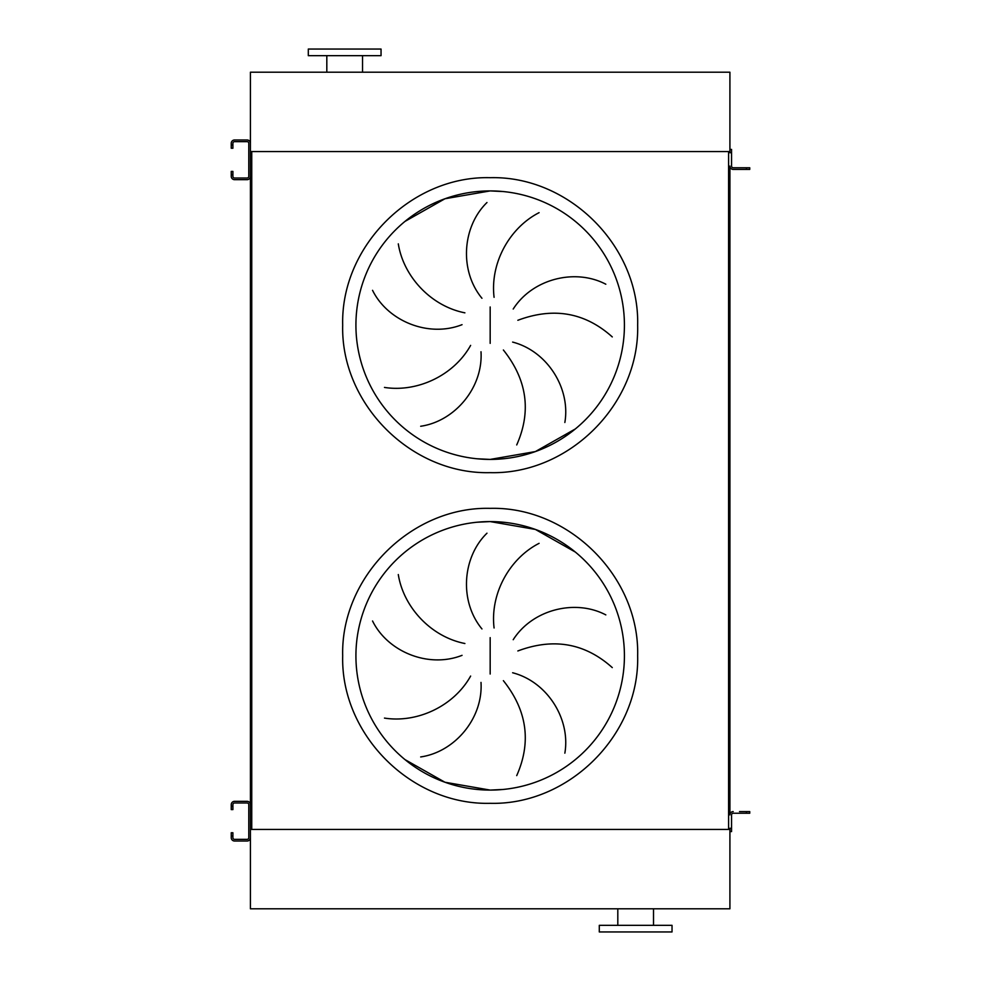 <?xml version="1.0" encoding="UTF-8"?>
<svg xmlns="http://www.w3.org/2000/svg" width="981" height="981" viewBox="0 0 981 981"><rect width="100%" height="100%" fill="white"/><g stroke="black" fill="none" stroke-linecap="round" stroke-linejoin="round"><path stroke-width="1.47" d="M477.011 458.765L490.169 459.415A134.25 134.25 0 0 0 624.419 325.165A134.25 134.25 0 0 0 490.169 190.915L444.945 198.763L405.006 221.387M398.298 243.864C403.449 276.274 430.684 306.084 464.896 312.841M462.051 324.674C428.489 337.893 387.716 321.143 372.547 290.315M384.466 387.421C416.876 392.535 453.639 375.833 470.635 345.386M481.009 351.75C483.216 387.753 454.694 421.364 420.677 426.257M481.953 298.273C458.998 270.437 462.333 226.488 486.968 202.527M490.169 190.915A134.25 134.25 0 0 0 355.919 325.165A134.25 134.25 0 0 0 490.169 459.415L535.393 451.567L575.344 428.942L535.393 451.567L490.169 459.415A134.25 134.25 0 0 0 624.419 325.165A134.25 134.25 0 0 0 490.169 190.915L503.327 191.553L490.169 190.915M405.006 759.613L444.945 782.237L490.169 790.085A134.25 134.25 0 0 0 624.419 655.835A134.25 134.25 0 0 0 490.169 521.585L477.011 522.235M398.298 574.547C403.449 606.945 430.684 636.755 464.896 643.511M462.051 655.345C428.489 668.564 387.716 651.825 372.547 620.985M384.466 718.092C416.876 723.205 453.639 706.516 470.635 676.068M481.009 682.42C483.216 718.435 454.694 752.035 420.677 756.94M481.953 628.944C458.998 601.108 462.333 557.159 486.968 533.198M490.169 521.585A134.25 134.25 0 0 0 355.919 655.835A134.25 134.25 0 0 0 490.169 790.085L503.327 789.447L490.169 790.085A134.25 134.25 0 0 0 624.419 655.835A134.25 134.25 0 0 0 490.169 521.585L535.393 529.433L575.344 552.058L535.393 529.433L490.169 521.585M539.096 543.339C509.862 558.25 489.936 593.37 494.081 627.987M612.279 667.607C585.019 643.144 553.554 637.589 517.858 650.955M513.21 639.71C532.585 609.287 575.418 598.864 605.817 614.891M516.717 775.615C531.555 742.127 527.116 710.477 503.376 680.667M512.622 672.758C547.545 681.795 570.697 719.306 564.848 753.175M729.913 149.406L731.556 149.406L731.556 152.717L729.913 152.717L729.913 72.202L250.425 72.202L250.425 156.519M250.425 163.128L250.425 817.872M250.425 824.481L250.425 908.798L729.913 908.798L729.913 828.283L731.556 828.283L731.556 814.892A1.655 1.655 0 0 1 733.212 813.237L746.443 813.237L746.443 811.581L739.502 811.581M251.749 151.565L251.749 829.436L728.589 829.436L728.589 151.565L251.749 151.565M746.443 169.419L746.443 167.763L749.754 167.763L749.754 169.419L733.212 169.419A3.311 3.311 0 0 1 729.913 166.108L729.913 814.892A3.311 3.311 0 0 1 733.212 811.581M539.096 212.656C509.862 227.58 489.936 262.7 494.081 297.317M516.717 444.933C531.555 411.444 527.116 379.806 503.376 349.996M512.622 342.087C547.545 351.124 570.697 388.635 564.848 422.492M612.279 336.924C585.019 312.461 553.554 306.918 517.858 320.284M513.21 309.04C532.585 278.616 575.418 268.193 605.817 284.22M635.663 931.95L672.034 931.95L672.034 925.341L599.293 925.341L599.293 931.95L635.663 931.95M729.913 829.436L250.425 829.436M381.045 49.05L308.304 49.05L308.304 55.659L381.045 55.659L381.045 49.05M729.913 151.565L250.425 151.565M232.902 806.296L232.902 809.595L231.246 809.595L231.246 806.296L232.902 806.296L232.902 804.641A1.655 1.655 0 0 1 234.557 802.985L247.126 802.985A1.655 1.655 0 0 1 248.782 804.641L248.782 837.713A1.655 1.655 0 0 1 247.126 839.356L234.557 839.356A1.655 1.655 0 0 1 232.902 837.713L232.902 836.057L231.246 836.057L231.246 837.713A3.311 3.311 0 0 0 234.557 841.011L247.126 841.011A3.311 3.311 0 0 0 250.425 837.713L250.425 804.641A3.311 3.311 0 0 0 247.126 801.33L234.557 801.33A3.311 3.311 0 0 0 231.246 804.641L231.246 806.296M231.246 836.057L231.246 832.746L232.902 832.746L232.902 836.057M746.443 811.581L749.754 811.581L749.754 813.237L746.443 813.237M733.212 813.237A1.655 1.655 0 0 0 731.556 814.892A1.655 1.655 0 0 1 733.212 813.237M731.556 828.283L731.556 831.594L729.913 831.594M232.902 144.943L232.902 148.254L231.246 148.254L231.246 144.943L232.902 144.943L232.902 143.287A1.655 1.655 0 0 1 234.557 141.644L247.126 141.644A1.655 1.655 0 0 1 248.782 143.287L248.782 176.359A1.655 1.655 0 0 1 247.126 178.015L234.557 178.015A1.655 1.655 0 0 1 232.902 176.359L232.902 174.704L231.246 174.704L231.246 176.359A3.311 3.311 0 0 0 234.557 179.67L247.126 179.67A3.311 3.311 0 0 0 250.425 176.359L250.425 143.287A3.311 3.311 0 0 0 247.126 139.989L234.557 139.989A3.311 3.311 0 0 0 231.246 143.287L231.246 144.943M231.246 174.704L231.246 171.405L232.902 171.405L232.902 174.704M746.443 167.763L733.212 167.763A1.655 1.655 0 0 1 731.556 166.108L731.556 152.717M733.212 167.763A1.655 1.655 0 0 1 731.556 166.108A1.655 1.655 0 0 0 733.212 167.763M733.212 169.419L739.502 169.419M490.169 177.684C411.358 175.648 340.652 246.354 342.688 325.165C340.652 403.964 411.358 474.669 490.169 472.646C568.98 474.669 639.686 403.964 637.65 325.165C639.686 246.354 568.98 175.648 490.169 177.684M490.169 306.967L490.169 343.362M490.169 803.316C411.358 805.352 340.652 734.646 342.688 655.835C340.652 577.036 411.358 506.319 490.169 508.354C568.98 506.319 639.686 577.036 637.65 655.835C639.686 734.646 568.98 805.352 490.169 803.316M490.169 637.638L490.169 674.033M653.518 925.341L653.518 908.798M617.809 925.341L617.809 908.798M362.529 55.659L362.529 72.202M326.82 55.659L326.82 72.202"/></g></svg>
